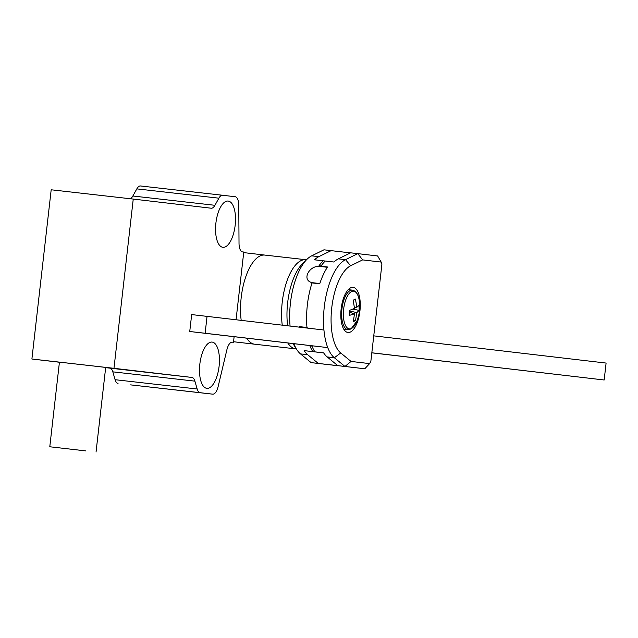 <?xml version="1.0" encoding="UTF-8"?>
<svg xmlns="http://www.w3.org/2000/svg" width="638" height="638" viewBox="0 0 638 638"><rect width="100%" height="100%" fill="white"/><g stroke="black" fill="none" stroke-linecap="round" stroke-linejoin="round"><path stroke-width="0.96" d="M235.159 225.31A23.279 9.69 96.5 0 0 228.157 201.058A23.279 9.69 96.5 0 0 215.907 223.061A23.279 9.69 96.5 0 0 222.917 247.313A23.279 9.69 96.5 0 0 235.159 225.31M219.089 366.332A23.279 9.69 96.5 0 0 212.087 342.08A23.279 9.69 96.5 0 0 199.846 364.075A23.279 9.69 96.5 0 0 206.848 388.335A23.279 9.69 96.5 0 0 219.089 366.332M246.691 338.18A44.851 18.669 96.5 0 0 254.674 344.209L233.548 341.737L234.122 336.704L233.484 342.295L232.304 342.159A11.356 4.729 96.5 0 0 232.312 342.159A11.356 4.729 96.5 0 0 226.881 349.776L218.14 386.548A11.356 4.729 -83.5 0 1 212.709 394.164L200.101 392.689A11.356 4.729 -83.5 0 1 197.158 388.997L194.893 381.141L112.822 371.842L115.087 379.698L197.158 388.997M212.709 394.164A11.356 4.729 -83.5 0 1 212.701 394.164L130.631 384.874A11.356 4.729 96.5 0 0 130.638 384.874A11.356 4.729 96.5 0 0 130.646 384.874L212.709 394.164M218.898 198.179L136.827 188.88L132.856 196.01L214.926 205.3L218.898 198.179A11.356 4.729 -83.5 0 1 222.59 195.26L235.199 196.735A11.356 4.729 -83.5 0 1 238.779 205.412L239.019 243.237A11.356 4.729 96.5 0 0 242.599 251.906L243.772 252.042L236.06 319.726L243.7 252.608L264.818 255.08A44.851 18.669 96.5 0 0 264.802 255.08A44.851 18.669 96.5 0 0 246.172 275.648A44.851 18.669 96.5 0 0 241.188 320.324M222.59 195.26L140.527 185.969A11.356 4.729 -83.5 0 1 140.527 185.969L222.59 195.26M214.926 205.3A11.356 4.729 -83.5 0 1 211.234 208.219L133.246 199.08L113.971 368.309L191.95 377.441A11.356 4.729 -83.5 0 1 194.893 381.141M200.101 392.689L130.631 384.874M233.484 342.295L232.176 342.151M113.971 368.309L31.9 359.011L51.184 189.789L133.246 199.08M31.9 359.011L59.422 362.24M105.661 367.655L191.95 377.441M118.03 383.39A11.356 4.729 -83.5 0 1 115.087 379.698M112.822 371.842A11.356 4.729 96.5 0 0 109.88 368.15M130.28 198.745A11.356 4.729 96.5 0 0 132.856 196.01M136.827 188.88A11.356 4.729 -83.5 0 1 140.519 185.961M85.675 450.883L49.788 446.767L85.675 450.883M96.043 452.039L105.685 367.424L93.507 366.005L59.43 362.153L49.788 446.767M338.172 365.686L311.113 362.623L300.506 353.907A51.096 21.269 -83.5 0 1 296.766 349.552L293.281 344.081A45.418 18.909 -83.5 0 1 292.986 343.603M287.618 325.763A45.418 18.909 -83.5 0 1 302.372 263.837L306.998 259.283A51.096 21.269 -83.5 0 1 311.679 255.838L323.96 249.809L350.509 252.887M296.766 349.552A51.096 21.269 -83.5 0 1 293.879 343.707M290.083 326.05A51.096 21.269 -83.5 0 1 306.998 259.283M338.132 365.757L311.113 362.623M299.318 327.135A51.096 21.269 -83.5 0 1 299.27 326.616L306.966 327.485A51.096 21.269 -83.5 0 1 312.134 282.65C301.296 280.281 309.167 265.264 319.702 266.389A51.096 21.269 -83.5 0 1 320.069 265.863L321.089 265.974A51.096 21.269 -83.5 0 1 325.236 261.03L314.462 259.81A51.096 21.269 -83.5 0 1 318.856 256.651L331.146 250.622M319.813 283.551L312.102 282.65M318.29 363.437L307.683 354.72A51.096 21.269 -83.5 0 1 304.119 350.629L314.893 351.849A51.096 21.269 -83.5 0 1 311.966 346.075L310.937 345.956A51.096 21.269 -83.5 0 1 310.818 345.66L189.741 331.505L191.671 314.582L323.945 330.021M304.119 350.629L323.665 352.918M314.893 351.849L323.633 352.87A51.096 21.269 96.5 0 0 327.174 356.929L337.781 365.646L364.8 368.78L369.601 363.604L351.044 361.435L344.967 366.459L364.8 368.78M299.27 326.616L306.966 327.517M319.702 266.389L327.382 267.29M347.973 332.494A22.713 9.45 -83.5 0 1 341.147 308.848A22.713 9.45 -83.5 0 1 353.093 287.363A22.713 9.45 -83.5 0 1 353.109 287.363A22.713 9.45 -83.5 0 1 359.928 311.009A22.713 9.45 -83.5 0 1 347.981 332.494A22.713 9.45 -83.5 0 1 347.973 332.494M381.173 262.074L377.656 255.966L357.814 253.637L362.615 259.897L381.173 262.074L381.875 264.523L370.845 361.387L369.601 363.604M362.615 259.897L350.645 265.767A45.418 18.909 96.5 0 0 331.76 307.731A45.418 18.909 96.5 0 0 340.716 352.95L351.044 361.435M350.645 265.767L345.533 259.666L338.347 258.853L350.637 252.823L357.814 253.637L345.533 259.666A51.096 21.269 96.5 0 0 324.287 306.87A51.096 21.269 96.5 0 0 334.352 357.743L344.967 366.459L337.781 365.646M338.347 258.853A51.096 21.269 96.5 0 0 333.953 262.019L323.187 260.798A51.096 21.269 96.5 0 0 319.04 265.743L320.069 265.863A51.096 21.269 96.5 0 0 319.885 266.126L327.581 266.995A51.096 21.269 96.5 0 0 319.734 283.798L312.038 282.929A51.096 21.269 96.5 0 0 306.99 327.772L308.904 328.259M310.81 345.629A51.096 21.269 96.5 0 0 310.937 345.956L309.916 345.844A51.096 21.269 96.5 0 0 312.835 351.618L323.61 352.838M323.641 352.878L312.835 351.618M327.557 267.027L319.885 266.126M373.748 335.851L606.1 363.07L604.17 379.993L371.818 352.838M207.055 316.328L205.133 333.251L189.741 331.505M604.17 379.993L371.826 352.774M327.765 347.614L205.133 333.251M351.45 291.63A18.98 7.903 -83.5 0 1 359.266 300.618L359.266 300.618C360.271 307.596 359.505 314.382 356.961 320.954L356.961 320.954A18.98 7.903 -83.5 0 1 351.562 328.442A18.98 7.903 -83.5 0 1 343.364 314.255A18.98 7.903 -83.5 0 1 351.45 291.63M359.106 305.403L359.122 310.387L356.881 312.58L355.494 320.539L353.285 321.688L354.513 313.808L349.616 315.324L349.6 310.331L354.497 308.441L353.221 300.179L355.43 299.039L356.865 307.213L359.106 305.403M352.958 309.103L359.122 310.387M356.881 312.58L349.632 311.065M355.494 320.539L353.651 320.156M354.409 307.356L356.865 307.213M354.513 313.808L349.672 312.325M311.679 255.838L318.856 256.651M300.506 353.907L307.683 354.72M340.716 352.95L334.352 357.743L327.174 356.929M254.674 344.209L295.737 348.858A44.851 18.669 -83.5 0 1 295.713 348.858A44.851 18.669 -83.5 0 1 287.834 342.997M282.243 325.133A44.851 18.669 -83.5 0 1 287.18 280.369A44.851 18.669 -83.5 0 1 305.833 259.73A44.851 18.669 -83.5 0 1 305.865 259.73L264.802 255.08M343.754 329.16L347.917 329.631A19.874 8.27 -83.5 0 1 341.705 311.647A19.874 8.27 -83.5 0 1 350.095 290.617A19.874 8.27 -83.5 0 1 352.391 290.138C356.195 291.08 358.492 294.573 359.266 300.618M295.737 348.858L296.359 348.914M306.455 259.81L305.881 259.73M356.961 320.954L350.988 329.009L347.917 329.631M352.391 290.138L348.228 289.668"/></g></svg>
